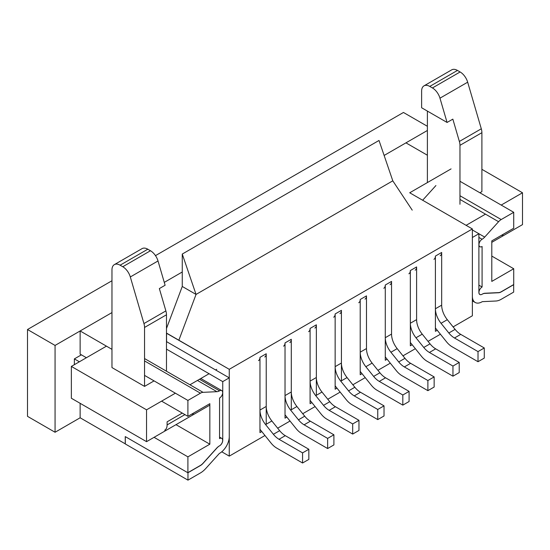 <?xml version="1.0" encoding="UTF-8"?>
<svg xmlns="http://www.w3.org/2000/svg" width="550" height="550" viewBox="0 0 550 550"><rect width="100%" height="100%" fill="white"/><g stroke="black" fill="none" stroke-linecap="round" stroke-linejoin="round"><path stroke-width="0.82" d="M472.374 315.776L453.104 326.899L472.374 315.776L472.374 228.951L472.374 315.776M440.419 334.221L428.044 341.364L440.419 334.221M415.353 348.693L402.978 355.836L415.353 348.693M390.294 363.165L377.919 370.308L390.294 363.165M365.228 377.63L352.853 384.78L365.228 377.63M340.161 392.102L327.786 399.245L340.161 392.102M315.102 406.574L302.727 413.717L315.102 406.574M290.036 421.046L277.661 428.189L290.036 421.046M166.478 349.126L222.743 381.611L222.743 440.357A4.428 2.558 -60 0 1 219.505 445.844A8.862 5.115 120 0 0 216.679 448.133L203.019 463.272A8.862 5.115 -60 0 1 200.399 465.438L187.969 472.615L187.969 480.143L200.399 472.966A18.074 10.436 120 0 0 205.734 468.538L219.347 453.461A13.647 7.879 120 0 0 229.261 436.597L229.261 377.85L166.602 341.674L166.478 333.211L229.261 369.311L472.374 228.951L409.716 192.775L451.069 168.898L409.716 192.775L472.374 228.951L229.261 369.311L229.261 456.136L264.976 435.511L229.261 456.136L221.753 451.797L229.261 456.136L229.261 369.311L166.602 333.135L166.478 341.743M80.135 417.787L125.249 443.836L125.249 436.597L187.907 472.773L187.907 456.857L209.839 444.194L209.839 403.679L187.907 416.336L187.907 400.421L144.547 375.389L187.907 400.421L200.434 393.188A8.862 5.115 -60 0 1 203.053 392.336L144.547 358.559L203.053 392.336L216.934 391.683L203.053 392.336A8.862 5.115 -60 0 0 200.434 393.188L187.907 400.421L187.907 416.336L161.59 401.143L187.907 416.336L209.839 403.679L209.839 444.194L176 424.662L209.839 444.194L187.907 456.857L154.069 437.319L187.907 456.857L187.907 472.773L200.434 465.541A8.862 5.115 -60 0 0 203.053 463.368L216.934 447.996A8.862 5.115 -60 0 1 219.546 445.823A4.428 2.558 120 0 0 222.441 441.918A4.428 2.558 120 0 0 221.76 438.371A4.428 2.558 120 0 0 219.546 438.591L219.546 398.069A4.428 2.558 -60 0 0 222.441 394.164A4.428 2.558 -60 0 0 221.76 390.617A4.428 2.558 -60 0 1 222.441 394.164A4.428 2.558 -60 0 1 219.546 398.069L219.546 438.591A4.428 2.558 120 0 1 221.76 438.371A4.428 2.558 120 0 1 222.441 441.918A4.428 2.558 120 0 1 219.546 445.823A8.862 5.115 -60 0 0 216.934 447.996L203.053 463.368A8.862 5.115 -60 0 1 200.434 465.541L187.907 472.773L125.249 436.597L125.249 443.836L80.135 417.787L80.135 403.315L80.135 417.787L55.069 432.259L55.069 345.434L111.966 312.586L80.135 330.962L111.966 349.339L80.135 330.962L111.966 312.586M80.135 354.118L80.135 330.962L80.135 354.118L86.398 357.734L80.135 354.118M164.278 282.384L182.263 271.996M384.134 155.451L405.955 142.856L427.384 155.224L405.955 142.856L384.134 155.451L427.384 130.481M513.727 212.307L459.965 181.273L513.727 212.307L513.727 228.229L491.796 240.886L513.727 228.229L513.727 212.307L501.194 219.546L513.727 212.307M491.796 281.407L491.796 240.886L491.796 281.407L513.727 268.744L513.727 284.659L501.194 291.899A8.862 5.115 -60 0 1 498.582 292.744L484.701 293.397A8.862 5.115 -60 0 0 482.089 294.25A4.428 2.558 -60 0 1 479.868 294.47A4.428 2.558 -60 0 1 479.194 290.916A4.428 2.558 -60 0 1 482.089 287.011L482.089 246.496A4.428 2.558 120 0 1 479.868 246.716A4.428 2.558 120 0 0 482.089 246.496L482.089 287.011L478.892 285.168L482.089 287.011A4.428 2.558 -60 0 0 479.194 290.916A4.428 2.558 -60 0 0 479.868 294.47A4.428 2.558 -60 0 0 482.089 294.25A8.862 5.115 -60 0 1 484.701 293.397L498.582 292.744A8.862 5.115 -60 0 0 501.194 291.899L513.727 284.659L513.727 268.744L491.796 281.407M491.796 256.08L513.727 268.744L491.796 256.08M408.877 273.797A7.088 4.091 60 0 0 410.341 270.552L416.604 266.936A7.088 4.091 -120 0 1 415.14 270.181A7.088 4.091 -120 0 0 416.604 266.936L410.341 270.552L410.341 345.799L412.177 344.74L410.341 345.799L410.341 270.552L410.341 323.242A15.95 9.206 -120 0 0 415.979 337.776L423.768 347.462A15.95 9.206 -120 0 0 429.413 352.467L452.953 366.059L452.953 376.186L427.061 361.24A15.95 9.206 -120 0 1 421.417 356.235L410.341 342.457M266.228 406.443L259.964 410.059L259.964 357.376L259.964 432.616L259.964 357.376L266.228 353.753L259.964 357.376L266.228 353.753L266.228 424.236L266.228 353.753A7.088 4.091 60 0 1 264.756 356.998A7.088 4.091 60 0 0 266.228 353.753L266.228 406.443A15.95 9.206 -120 0 0 271.865 420.977L265.602 424.593L273.391 434.287A15.95 9.206 -120 0 0 279.029 439.285L302.569 452.877L302.569 463.004L276.678 448.058A15.95 9.206 -120 0 1 271.04 443.059L259.964 429.275M383.811 288.269A7.088 4.091 60 0 0 385.282 285.024L391.545 281.407A7.088 4.091 -120 0 1 390.074 284.653A7.088 4.091 -120 0 0 391.545 281.407L385.282 285.024L385.282 360.271L387.111 359.212L385.282 360.271L385.282 285.024L385.282 337.714A15.95 9.206 -120 0 0 390.919 352.248L398.709 361.934A15.95 9.206 -120 0 0 404.346 366.933L427.886 380.524L427.886 390.658L401.995 375.705A15.95 9.206 -120 0 1 396.357 370.707L385.282 356.929M385.282 285.024L391.545 281.407L391.545 334.091A15.95 9.206 -120 0 0 397.183 348.631L390.919 352.248M433.936 259.325A7.088 4.091 60 0 0 435.408 256.08L441.671 252.464A7.088 4.091 -120 0 1 440.199 255.709A7.088 4.091 -120 0 0 441.671 252.464L435.408 256.08L435.408 331.327L437.243 330.268L435.408 331.327L435.408 256.08L435.408 308.77A15.95 9.206 -120 0 0 441.045 323.304L448.834 332.998A15.95 9.206 -120 0 0 454.472 337.996L478.012 351.587L478.012 361.714L452.121 346.768A15.95 9.206 -120 0 1 446.483 341.77L435.408 327.986M435.408 256.08L441.671 252.464L441.671 305.154A15.95 9.206 -120 0 0 447.308 319.688L441.045 323.304M341.419 363.034L335.149 366.651L335.149 313.961L335.149 389.207L335.149 313.961L341.419 310.344L335.149 313.961L341.419 310.344L341.419 380.827L341.419 310.344A7.088 4.091 60 0 1 339.948 313.589A7.088 4.091 60 0 0 341.419 310.344L341.419 363.034A15.95 9.206 -120 0 0 347.057 377.568L340.794 381.184L348.583 390.878A15.95 9.206 -120 0 0 354.221 395.876L377.761 409.468L377.761 419.595L351.869 404.649A15.95 9.206 -120 0 1 346.232 399.651L335.149 385.866M316.353 377.506L310.09 381.123L310.09 328.433L310.09 403.679L310.09 328.433L316.353 324.816L310.09 328.433L316.353 324.816L316.353 395.292L316.353 324.816A7.088 4.091 60 0 1 314.889 328.061A7.088 4.091 60 0 0 316.353 324.816L316.353 377.506A15.95 9.206 -120 0 0 321.991 392.04L315.728 395.656L323.517 405.343A15.95 9.206 -120 0 0 329.154 410.348L352.694 423.94L352.694 434.067L326.803 419.121A15.95 9.206 -120 0 1 321.166 414.116L310.09 400.338M291.294 391.971L285.024 395.594L285.024 342.904L285.024 418.151L285.024 342.904L291.294 339.288L285.024 342.904L291.294 339.288L291.294 409.764L291.294 339.288A7.088 4.091 60 0 1 289.822 342.533A7.088 4.091 60 0 0 291.294 339.288L291.294 391.971A15.95 9.206 -120 0 0 296.931 406.512L290.661 410.128L298.451 419.815A15.95 9.206 -120 0 0 304.095 424.813L327.635 438.405L327.635 448.539L301.744 433.586A15.95 9.206 -120 0 1 296.106 428.587L285.024 414.81M410.341 270.552L416.604 266.936L416.604 319.626A15.95 9.206 -120 0 0 422.249 334.159L415.979 337.776M358.744 302.741A7.088 4.091 60 0 0 360.216 299.496L366.479 295.873A7.088 4.091 -120 0 1 365.014 299.118A7.088 4.091 -120 0 0 366.479 295.873L360.216 299.496L360.216 374.736L362.051 373.677L360.216 374.736L360.216 299.496L360.216 352.179A15.95 9.206 -120 0 0 365.853 366.712L373.643 376.406A15.95 9.206 -120 0 0 379.28 381.404L402.82 394.996L402.82 405.123L376.929 390.177A15.95 9.206 -120 0 1 371.291 385.179L360.216 371.394M360.216 299.496L366.479 295.873L366.479 348.562A15.95 9.206 -120 0 0 372.123 363.096L365.853 366.712M498.582 221.712A8.862 5.115 -60 0 1 501.194 219.546L459.965 195.738L501.194 219.546A8.862 5.115 -60 0 0 498.582 221.712L459.965 199.423L498.582 221.712L484.701 237.091A8.862 5.115 -60 0 1 482.089 239.264A4.428 2.558 120 0 0 479.194 243.162A4.428 2.558 120 0 0 479.868 246.716A4.428 2.558 120 0 1 479.194 243.162A4.428 2.558 120 0 1 482.089 239.264L478.892 237.414L482.089 239.264A8.862 5.115 -60 0 0 484.701 237.091L498.582 221.712M422.647 200.241L435.923 185.542L422.647 200.241M219.546 390.837A4.428 2.558 -60 0 1 221.76 390.617A4.428 2.558 -60 0 0 219.546 390.837A8.862 5.115 -60 0 1 216.934 391.683L197.45 380.442L216.934 391.683A8.862 5.115 -60 0 0 219.546 390.837L199.499 379.259L219.546 390.837M164.718 430.189A11.523 6.648 -120 0 0 167.104 424.909L167.104 421.836L182.263 413.084M79.379 361.79L74.367 358.896L81.386 354.839M74.367 364.678L74.367 358.896M502.067 235.421A11.523 6.648 -120 0 0 503.367 234.204M192.411 414.198A11.523 6.648 -120 0 0 193.71 412.988M55.069 432.259L27.5 416.343L27.5 329.519L111.966 280.754M155.478 255.633L403.453 112.468L427.384 126.287M55.069 345.434L27.5 329.519M427.886 390.658L434.149 387.035L434.149 376.908L410.609 363.316A15.95 9.206 -120 0 1 404.972 358.318L397.183 348.631M434.149 376.908L427.886 380.524M452.953 376.186L459.216 372.57L459.216 362.436L435.676 348.844A15.95 9.206 -120 0 1 430.038 343.846L422.249 334.159M459.216 362.436L452.953 366.059M478.012 361.714L484.282 358.098L484.282 347.971L460.735 334.379A15.95 9.206 -120 0 1 455.098 329.374L447.308 319.688M484.282 347.971L478.012 351.587M402.82 405.123L409.09 401.507L409.09 391.38L385.55 377.788A15.95 9.206 -120 0 1 379.913 372.79L372.123 363.096M409.09 391.38L402.82 394.996M352.694 434.067L358.964 430.451L358.964 420.317L335.424 406.725A15.95 9.206 -120 0 1 329.78 401.727L321.991 392.04M310.09 381.123A15.95 9.206 -120 0 0 315.728 395.656M310.09 328.433A7.088 4.091 60 0 1 308.619 331.678M358.964 420.317L352.694 423.94M327.635 448.539L333.898 444.916L333.898 434.789L310.358 421.197A15.95 9.206 -120 0 1 304.721 416.199L296.931 406.512M285.024 395.594A15.95 9.206 -120 0 0 290.661 410.128M285.024 342.904A7.088 4.091 60 0 1 283.559 346.149M333.898 434.789L327.635 438.405M302.569 463.004L308.839 459.388L308.839 449.261L285.292 435.669A15.95 9.206 -120 0 1 279.654 430.671L271.865 420.977M259.964 410.059A15.95 9.206 -120 0 0 265.602 424.593M259.964 357.376A7.088 4.091 60 0 1 258.493 360.621M308.839 449.261L302.569 452.877M377.761 419.595L384.024 415.979L384.024 405.852L360.484 392.26A15.95 9.206 -120 0 1 354.846 387.255L347.057 377.568M335.149 366.651A15.95 9.206 -120 0 0 340.794 381.184M335.149 313.961A7.088 4.091 60 0 1 333.685 317.206M384.024 405.852L377.761 409.468M222.743 381.611L229.261 377.85M125.311 436.631L125.311 443.967L187.969 480.143M472.374 296.237L472.374 237.49L478.892 233.722L478.892 292.476A4.428 2.558 120 0 0 479.806 294.504A4.428 2.558 120 0 0 482.13 294.222A8.862 5.115 -60 0 1 484.949 293.246L498.616 292.607A8.862 5.115 120 0 0 501.236 291.754L513.666 284.577L513.666 292.105L501.236 299.282A18.074 10.436 -60 0 1 495.901 301.015L482.288 301.654A13.647 7.879 -60 0 1 475.2 302.486A13.647 7.879 -60 0 1 472.374 296.237M472.374 229.962L478.892 233.722M143.949 323.565L130.316 276.959A11.523 6.648 -120 0 0 122.774 266.736L120.106 265.196A11.523 6.648 -120 0 0 114.352 264.626A11.523 6.648 -120 0 0 111.966 269.899L111.966 367.572L144.547 386.389L144.547 327.449A11.523 6.648 -120 0 0 143.949 323.565L165.88 310.901A11.523 6.648 60 0 1 166.478 314.786L166.478 371.223M479.896 192.775L481.896 191.62L481.896 132.681A11.523 6.648 -120 0 0 481.298 128.796L467.672 82.191A11.523 6.648 -120 0 0 460.123 71.968L457.462 70.427A11.523 6.648 -120 0 0 451.701 69.857L424.009 85.848A11.523 6.648 60 0 1 429.763 86.419L432.431 87.952A11.523 6.648 60 0 1 439.973 98.175L447.074 122.458L452.842 119.13L459.367 141.453A11.523 6.648 60 0 1 459.965 145.338L459.965 204.277M120.106 265.196L147.806 249.205L150.466 250.745A11.523 6.648 -120 0 1 158.015 260.968L165.11 285.251L159.349 288.578L165.88 310.901M147.806 249.205A11.523 6.648 -120 0 0 142.044 248.634L114.352 264.626M427.384 111.093L427.384 182.572M447.074 122.458L421.623 107.759L421.623 91.121A11.523 6.648 60 0 1 424.009 85.848M501.194 205.074L522.5 192.775L481.896 169.331M175.374 393.188L146.547 409.826L71.362 366.417L106.453 346.156M216.728 369.311L215.6 369.964M209.083 373.725L189.949 384.773M466.104 225.335L485.478 214.149M154.069 380.889L144.547 386.389M412.218 210.141L392.796 180.833L379.012 140.463L182.263 254.052L182.263 286.468L196.048 294.429L392.796 180.833M178.86 340.209L196.048 294.429L182.263 254.052M182.263 286.468L166.478 328.522M209.839 405.123L146.547 441.664L71.362 398.255L71.362 366.417M491.796 242.337L522.5 224.613L522.5 192.775M146.547 409.826L146.547 441.664M259.964 432.616L261.8 431.558L259.964 432.616M335.149 389.207L336.985 388.149L335.149 389.207M310.09 403.679L311.926 402.621L310.09 403.679M285.024 418.151L286.859 417.092L285.024 418.151M200.434 393.188L144.547 360.917L200.434 393.188M484.701 237.091L478.892 233.736L484.701 237.091M184.931 414.618L167.104 424.909M410.609 363.316L404.346 366.933M404.972 358.318L398.709 361.934M391.545 334.091L385.282 337.714M435.676 348.844L429.413 352.467M430.038 343.846L423.768 347.462M416.604 319.626L410.341 323.242M460.735 334.379L454.472 337.996M455.098 329.374L448.834 332.998M441.671 305.154L435.408 308.77M385.55 377.788L379.28 381.404M379.913 372.79L373.643 376.406M366.479 348.562L360.216 352.179M335.424 406.725L329.154 410.348M329.78 401.727L323.517 405.343M310.358 421.197L304.095 424.813M304.721 416.199L298.451 419.815M285.292 435.669L279.029 439.285M279.654 430.671L273.391 434.287M360.484 392.26L354.221 395.876M354.846 387.255L348.583 390.878M460.123 71.968L432.431 87.952M467.672 82.191L439.973 98.175M457.462 70.427L429.763 86.419M481.298 128.796L459.367 141.453M481.896 132.681L459.965 145.338M144.547 327.449L166.478 314.786M150.466 250.745L122.774 266.736M158.015 260.968L130.316 276.959M478.892 246.153L479.868 246.716L478.892 246.153M479.469 294.236L479.868 294.47L479.469 294.236M219.546 437.092L221.76 438.371L219.546 437.092M200.791 378.51L221.76 390.617L200.791 378.51M472.374 300.85L475.2 302.486"/></g></svg>
